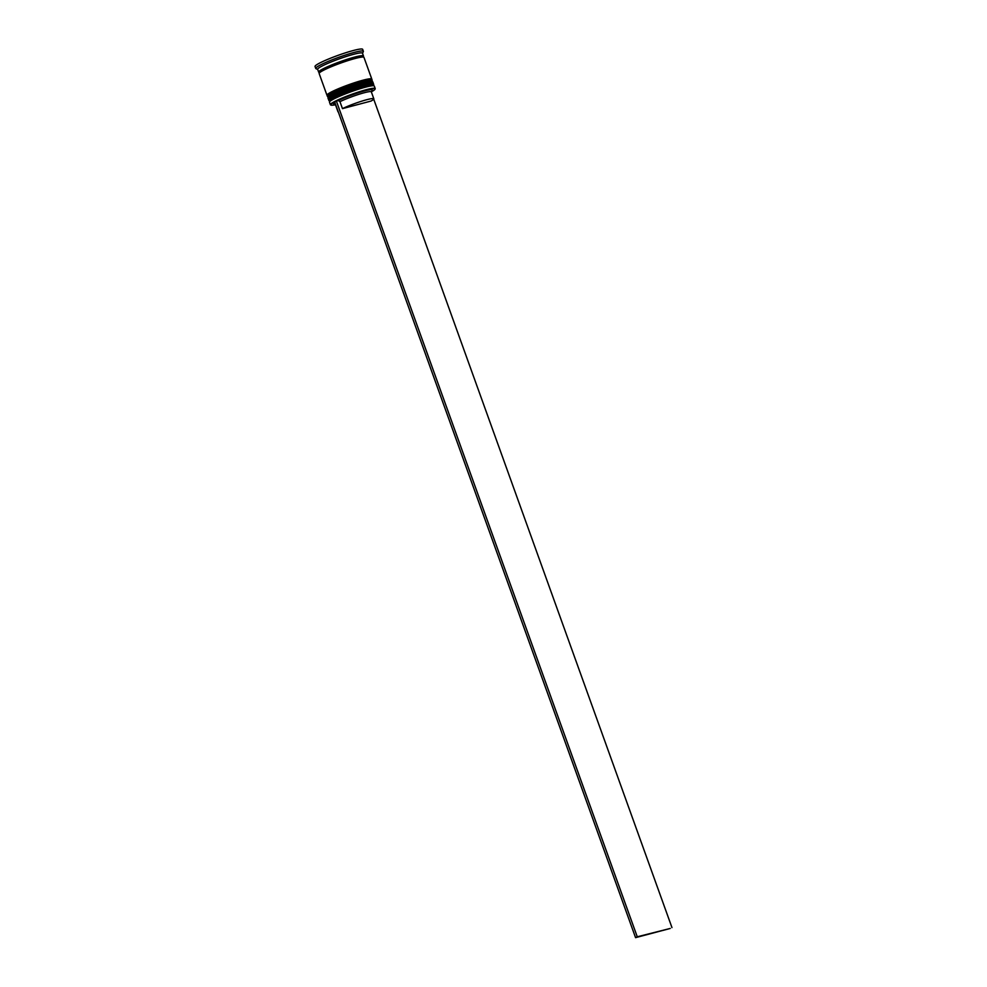 <?xml version="1.0" encoding="UTF-8"?>
<svg xmlns="http://www.w3.org/2000/svg" width="987" height="987" viewBox="0 0 987 987"><rect width="100%" height="100%" fill="white"/><g stroke="black" fill="none" stroke-linecap="round" stroke-linejoin="round"><path stroke-width="1.48" d="M371.457 91.779A23.528 2.505 160.2 0 0 374.986 89.249A23.528 2.505 160.2 0 0 366.226 90.064A23.528 2.505 160.2 0 0 341.601 98.651A23.528 2.505 160.2 0 0 330.978 105.091A23.528 2.505 160.2 0 0 335.321 104.782M330.978 105.091L330.608 104.918A23.824 2.529 -19.8 0 1 330.386 104.708A23.824 2.529 -19.8 0 1 342.403 97.947A23.824 2.529 -19.8 0 1 366.3 89.694A23.824 2.529 -19.8 0 1 375.208 88.571A23.824 2.529 -19.8 0 1 375.171 88.879L374.986 89.249M329.522 101.908L330.053 100.773A22.923 2.43 -19.8 0 1 342.637 94.135A22.923 2.43 -19.8 0 1 364.585 86.622A22.923 2.43 -19.8 0 1 372.95 85.338L374.085 85.857A23.824 2.529 160.2 0 0 365.387 87.189A23.824 2.529 160.2 0 0 342.588 94.999A23.824 2.529 160.2 0 0 329.522 101.908A23.824 2.529 160.2 0 0 329.485 102.204L330.386 104.708M375.208 88.571L374.307 86.066A23.824 2.529 160.2 0 0 374.085 85.857M328.017 97.725L328.548 96.603A22.923 2.43 -19.8 0 1 341.132 89.953A22.923 2.43 -19.8 0 1 363.08 82.439A22.923 2.43 -19.8 0 1 371.445 81.156L372.58 81.687A23.824 2.529 160.2 0 0 363.895 83.007A23.824 2.529 160.2 0 0 341.083 90.816A23.824 2.529 160.2 0 0 328.017 97.725A23.824 2.529 160.2 0 0 327.98 98.021L328.474 99.416A23.824 2.529 -19.8 0 1 340.503 92.655A23.824 2.529 -19.8 0 1 364.388 84.401A23.824 2.529 -19.8 0 1 373.296 83.278A23.824 2.529 -19.8 0 1 373.246 83.611M373.296 83.278L372.802 81.884A23.824 2.529 160.2 0 0 372.58 81.687M319.714 72.458A23.824 2.529 -19.8 0 1 318.653 72.125L317.641 69.337A23.824 2.529 -19.8 0 1 329.67 62.576A23.824 2.529 -19.8 0 1 353.556 54.322A23.824 2.529 -19.8 0 1 362.476 53.199L363.475 55.988A23.824 2.529 -19.8 0 1 362.871 56.925M317.691 69.46L315.976 68.671A25.304 2.69 -19.8 0 1 315.741 68.448A25.304 2.69 -19.8 0 1 328.523 61.268A25.304 2.69 -19.8 0 1 353.901 52.496A25.304 2.69 -19.8 0 1 363.364 51.299A25.304 2.69 -19.8 0 1 363.327 51.62L362.513 53.323M327.82 94.937A22.923 2.43 -19.8 0 1 339.392 88.435A22.923 2.43 -19.8 0 1 362.377 80.49A22.923 2.43 -19.8 0 1 370.952 79.404M327.228 95.468A23.824 2.529 -19.8 0 1 326.968 95.245A23.824 2.529 -19.8 0 1 338.997 88.485A23.824 2.529 -19.8 0 1 362.883 80.231A23.824 2.529 -19.8 0 1 371.803 79.108A23.824 2.529 -19.8 0 1 371.741 79.441M326.968 95.245L319.146 73.519A23.824 2.529 -19.8 0 1 331.176 66.758A23.824 2.529 -19.8 0 1 355.061 58.504A23.824 2.529 -19.8 0 1 363.969 57.382L371.803 79.108M318.653 72.125A23.824 2.529 -19.8 0 1 330.67 65.364A23.824 2.529 -19.8 0 1 354.567 57.11A23.824 2.529 -19.8 0 1 363.475 55.988M315.741 68.448L315.038 66.499A25.304 2.69 -19.8 0 1 327.82 59.319A25.304 2.69 -19.8 0 1 353.198 50.547A25.304 2.69 -19.8 0 1 362.673 49.35L363.364 51.299M342.464 108.632A19.061 2.023 -19.8 0 1 366.708 99.724A19.061 2.023 -19.8 0 1 373.839 98.823A19.061 2.023 -19.8 0 1 371.038 101.056L342.464 108.632L339.96 101.673A19.061 2.023 -19.8 0 1 364.203 92.753A19.061 2.023 -19.8 0 1 371.322 91.865L373.839 98.823M339.96 101.673L338.331 100.575A20.542 2.184 -19.8 0 1 364.536 90.927A20.542 2.184 -19.8 0 1 372.198 90.224L371.359 91.964M335.506 104.869L333.754 104.067A20.542 2.184 -19.8 0 1 334.889 102.475M334.704 101.957L336.394 101.093L637.257 936.786L670.272 928.446L635.566 937.65L334.704 101.957M338.331 100.575L336.394 101.093M329.313 99.119A22.923 2.43 -19.8 0 1 340.885 92.605A22.923 2.43 -19.8 0 1 363.882 84.66A22.923 2.43 -19.8 0 0 340.194 92.901A22.923 2.43 -19.8 0 0 329.436 99.268M338.294 111.95A19.061 2.023 -19.8 0 1 337.973 111.728L335.469 104.77A19.061 2.023 -19.8 0 1 335.58 104.4M373.728 99.206L671.962 927.583M637.257 936.786L635.566 937.65M373.16 85.721A22.923 2.43 160.2 0 0 364.585 86.622A22.923 2.43 160.2 0 0 340.897 94.851A22.923 2.43 160.2 0 0 330.139 101.217M364.795 85.524A23.824 2.529 -19.8 0 1 373.703 84.401L373.604 84.117A23.824 2.529 160.2 0 0 364.697 85.24A23.824 2.529 160.2 0 0 340.799 93.494A23.824 2.529 160.2 0 0 328.782 100.255L328.881 100.538A23.824 2.529 -19.8 0 1 340.897 93.777A23.824 2.529 -19.8 0 1 364.795 85.524M371.667 81.551A22.923 2.43 160.2 0 0 363.08 82.439A22.923 2.43 160.2 0 0 339.392 90.681A22.923 2.43 160.2 0 0 328.634 97.034M363.29 81.341A23.824 2.529 -19.8 0 1 372.198 80.218L372.099 79.935A23.824 2.529 160.2 0 0 363.191 81.057A23.824 2.529 160.2 0 0 339.294 89.323A23.824 2.529 160.2 0 0 327.277 96.072L327.376 96.356A23.824 2.529 -19.8 0 1 339.405 89.595A23.824 2.529 -19.8 0 1 363.29 81.341M327.931 95.085A22.923 2.43 -19.8 0 1 338.689 88.731A22.923 2.43 -19.8 0 1 362.377 80.49M319.726 72.409A23.676 2.517 -19.8 0 1 328.313 66.388A23.676 2.517 -19.8 0 1 354.481 57.147A23.676 2.517 -19.8 0 1 362.834 56.888M373.505 85.598L373.703 84.401M328.782 100.255C329.572 98.749 326.278 100.44 333.31 96.084C342.267 91.692 352.482 87.88 363.956 84.635C375.825 82.106 371.778 83.352 373.604 84.117M329.794 101.328L328.881 100.538M372 81.415L372.198 80.218M327.277 96.072C328.066 94.567 324.772 96.257 331.805 91.902C340.762 87.51 350.977 83.698 362.451 80.465C374.32 77.924 370.273 79.17 372.099 79.935M328.289 97.158L327.376 96.356"/></g></svg>
